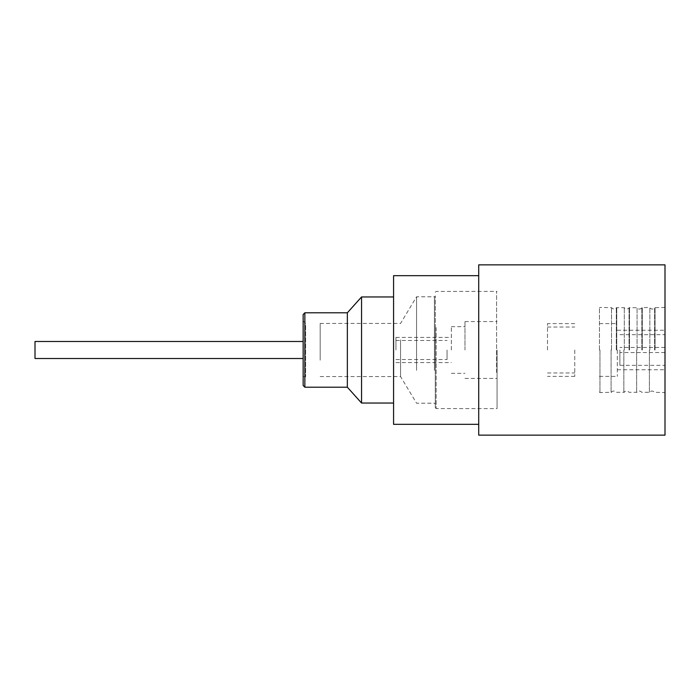 <?xml version="1.0" encoding="UTF-8"?>
<svg xmlns="http://www.w3.org/2000/svg" width="700" height="700" viewBox="0 0 700 700"><rect width="100%" height="100%" fill="white"/><g stroke="black" fill="none" stroke-linecap="round" stroke-linejoin="round"><path stroke-width="0.53" stroke-dasharray="3.5 2.62" d="M497.07 350L497.07 408.625L497.07 350M464.975 350L464.975 321.562L464.975 350M447.046 350L447.046 359.537L447.046 350M395.955 350L395.955 337.4L395.955 350M451.351 350L451.351 326.672L451.351 350M320.18 360.176L320.18 323.435L320.18 360.176M435.295 327.889L435.295 407.724L435.295 327.889M435.295 370.711L435.295 295.934L435.295 370.711M416.561 370.379L416.561 296.791L416.561 370.379M400.549 339.824L400.549 376.565L400.549 339.824M547.505 350L547.505 323.61L547.505 350M574.753 350L574.753 376.39L574.753 350M617.321 350L617.321 376.39L617.321 350M599.445 350L599.445 307.939L599.445 350M619.876 350L619.876 365.321L619.876 350M665 264.863L665 435.137M35 358.514L35 341.486M303.152 358.514L303.152 341.486L303.152 358.514M305.629 325.386L305.629 376.652L305.629 325.386M303.152 374.614L303.152 323.348L303.152 374.614M347.349 387.205L347.349 312.795M303.152 320.88L303.152 379.12L303.152 320.88L305.629 323.348L303.152 323.348M361.559 403.043L361.559 296.957M393.575 370.317L393.575 296.957L393.575 370.317M478.713 378.473L478.713 275.669L478.713 378.473M393.575 424.331L393.575 275.669M478.713 264.863L478.713 435.137M665 350L665 307.431L665 350M496.597 372.435L496.597 291.428L496.597 372.435M436.144 327.565L436.144 408.572L436.144 327.565M434.438 370.379L434.438 296.791L434.438 370.379M304.859 387.205L304.859 312.795M616.298 350L616.298 307.694L616.298 350M611.538 350L611.538 307.694L611.538 350M629.064 350L629.064 307.694L629.064 350M624.304 350L624.304 307.694L624.304 350M641.839 350L641.839 307.694L641.839 350M637.079 350L637.079 307.694L637.079 350M654.605 350L654.605 307.694L654.605 350M649.845 350L649.845 307.694L649.845 350M649.399 350L649.399 392.569L649.399 350M655.051 350L655.051 307.431L655.051 350M642.285 350L642.285 307.431L642.285 350M636.633 350L636.633 392.569L636.633 350M623.858 350L623.858 392.569L623.858 350M629.51 350L629.51 307.431L629.51 350M616.744 350L616.744 307.431L616.744 350M611.091 350L611.091 392.569L611.091 350M599.952 350L599.952 392.569L599.952 350M464.975 378.438L497.07 378.438M464.975 321.562L497.07 321.562M395.955 359.537L447.046 359.537M395.955 340.463L447.046 340.463M395.955 362.6L451.351 362.6M395.955 337.4L451.351 337.4M451.351 373.328L464.975 373.328M451.351 326.672L464.975 326.672M435.295 407.724L436.144 408.572L497.07 408.625M435.295 292.276L436.144 291.428L497.07 291.375M320.18 376.565L400.549 376.565L416.561 403.209L434.438 403.209L435.295 404.066M320.18 323.435L400.549 323.435L416.561 296.791L434.438 296.791L435.295 295.934M547.505 372.986L574.753 372.986M547.505 327.014L574.753 327.014M574.753 323.61L547.505 323.61M574.753 376.39L547.505 376.39M599.445 376.39L617.321 376.39M599.445 323.61L617.321 323.61M617.321 369.749L665 369.749M617.321 330.251L665 330.251M619.876 365.321L665 365.321M619.876 334.679L665 334.679M665 347.445L619.876 347.445M665 352.555L619.876 352.555M303.152 376.652L305.629 376.652L303.152 379.12M665 307.431L654.605 307.694C653.24 309.4 651.744 309.523 650.108 308.079L649.399 307.431L641.839 307.694C640.255 309.531 638.663 309.531 637.079 307.694L629.064 307.694C629.72 307.239 627.436 310.748 624.304 307.694L616.298 307.694C616.954 307.239 614.661 310.748 611.538 307.694L599.952 307.431L599.445 307.939M599.445 392.061L599.952 392.569L611.538 392.306C610.881 392.761 613.165 389.252 616.298 392.306L624.304 392.306C623.656 392.761 625.94 389.252 629.064 392.306L637.079 392.306C636.423 392.761 638.715 389.252 641.839 392.306L649.845 392.306C649.197 392.761 651.481 389.252 654.605 392.306L665 392.569"/><path stroke-width="1.05" d="M303.152 341.486L35 341.486L35 358.514L303.152 358.514M304.859 387.205L304.859 312.795L347.349 312.795L347.349 387.205L304.859 387.205L303.152 385.507L303.152 314.493L303.152 385.507M347.349 312.795L361.559 296.957L361.559 403.043L393.575 403.043M478.713 275.669L393.575 275.669L393.575 424.331L478.713 424.331M478.713 435.137L478.713 264.863L665 264.863L665 435.137L478.713 435.137M304.859 312.795L303.152 314.493M347.349 387.205L361.559 403.043M361.559 296.957L393.575 296.957"/></g></svg>
